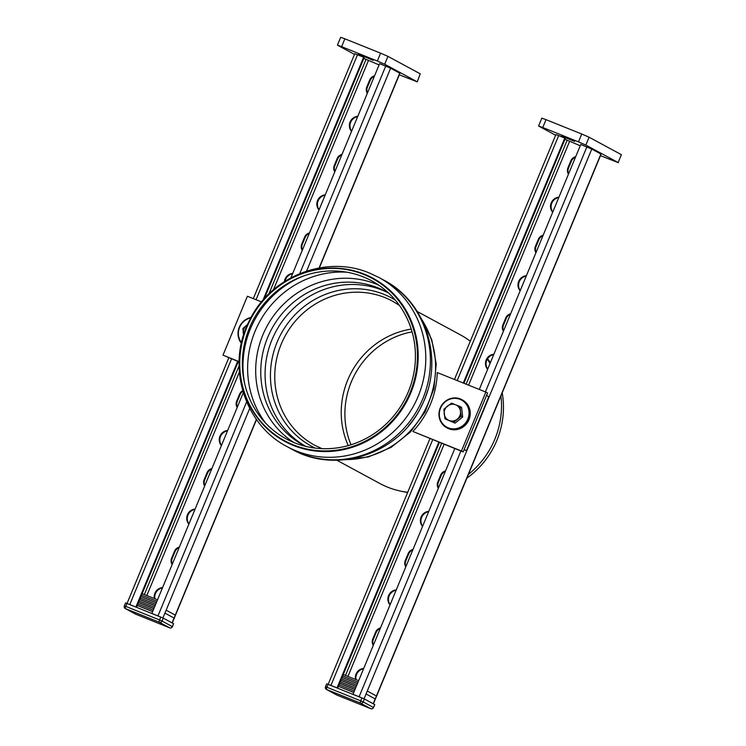 <?xml version="1.0" encoding="UTF-8"?>
<svg xmlns="http://www.w3.org/2000/svg" width="746" height="746" viewBox="0 0 746 746"><rect width="100%" height="100%" fill="white"/><g stroke="black" fill="none" stroke-linecap="round" stroke-linejoin="round"><path stroke-width="1.12" d="M373.177 60.379L358.35 54.076L373.177 60.379M377.336 61.023L384.684 64.221L387.939 56.36L380.591 53.171L377.336 61.023L341.612 46.672L344.866 38.811L380.591 53.171M387.939 56.36L420.25 73.835L417.247 81.864L399.306 74.824M417.247 81.864L420.25 73.835M344.866 38.811L340.689 37.3L337.434 45.152L341.612 46.672M354.471 54.402L337.434 45.152M416.995 81.687L384.684 64.221M165.64 613.501L173.352 617.679M166.852 610.564L174.573 614.732M141.526 595.112L156.912 601.285M142.141 593.639L157.518 599.812M137.264 605.416L152.641 611.599M137.283 605.37L152.66 611.543M137.87 603.943L153.247 610.125M138.476 602.47L153.863 608.652M137.917 602.143L153.89 608.568M139.092 600.996L154.469 607.179M139.698 599.523L155.075 605.705M139.138 599.197L155.112 605.621M140.313 598.05L155.69 604.232M140.919 596.576L156.296 602.759M140.938 596.53L156.324 602.712M173.529 623.703L163.253 618.098L126.969 603.43L125.57 602.927L124.358 605.873A2.126 2.126 0 0 0 125.309 608.559A2.126 2.024 118.4 0 0 125.505 608.652L159.346 622.248A2.126 0.643 -68.1 0 1 159.588 619.973L125.748 606.377A2.126 0.643 111.9 0 0 125.505 608.652L135.8 614.219A2.126 0.643 111.9 0 0 135.819 614.228L135.819 614.228A2.126 0.643 111.9 0 0 135.837 614.238A2.126 2.024 -61.6 0 1 135.595 614.126L125.309 608.559M169.659 627.824L169.659 627.824A2.126 0.643 -68.1 0 1 169.631 627.815A2.126 2.024 -61.6 0 0 172.326 626.612L162.031 621.045A2.126 2.024 118.4 0 1 159.346 622.248L169.631 627.815L135.8 614.219L169.659 627.824A2.126 2.126 0 0 0 172.41 626.668L173.548 623.665M126.969 603.43L125.748 606.377L124.358 605.873M163.253 618.098L162.031 621.045L159.588 619.973L160.8 617.035M172.307 626.649L173.631 623.721M241.518 342.712A15.414 14.678 118.4 0 1 250.824 317.908M251.085 317.432A15.946 15.19 -61.6 0 0 239.27 327.261A15.946 15.19 -61.6 0 0 241.387 343.3M561.635 136.117L574.607 141.414L561.813 135.688M538.584 125.999L541.829 118.148L546.016 119.658L542.762 127.51L538.584 125.999L555.611 135.25M542.762 127.51L578.476 141.871L581.731 134.01L546.016 119.658M581.731 134.01L589.088 137.208L585.834 145.06L578.476 141.871M585.834 145.06L618.136 162.535L621.39 154.683L589.088 137.208M621.39 154.683L618.136 162.535M600.455 155.662L618.397 162.712M440.55 408.137A15.414 14.678 -61.6 0 0 455.89 428.689A15.414 14.678 -61.6 0 0 466.101 404.024A15.414 14.678 -61.6 0 0 440.55 408.137M468.423 419.364A15.946 15.19 118.4 0 1 446.733 427.728A15.946 15.19 118.4 0 1 440.224 408.025A15.946 15.19 118.4 0 1 461.914 399.67A15.946 15.19 118.4 0 1 468.423 419.364M446.733 427.728L447.311 428.036A15.946 15.19 -61.6 0 0 468.992 419.672A15.946 15.19 -61.6 0 0 462.483 399.977L461.914 399.67M464.18 449.474L466.446 450.696L488.817 396.704L486.541 395.473M466.446 450.696L464.068 449.745M374.492 698.545L366.771 694.367M375.704 695.598L367.992 691.43M358.649 680.678L343.272 674.505M358.043 682.152L342.666 675.969M353.772 692.465L338.395 686.283M353.79 692.409L338.414 686.236M354.378 690.992L339.001 684.809M354.993 689.518L339.616 683.336M355.031 689.435L339.048 683.01M355.6 688.045L340.223 681.863M356.215 686.572L340.838 680.389M356.243 686.488L340.269 680.063M356.821 685.098L341.444 678.916M357.437 683.625L342.05 677.443M357.455 683.578L342.078 677.396M326.795 683.849L364.393 698.965L374.762 704.588L373.466 707.478A2.126 2.024 118.4 0 1 370.771 708.681A2.126 0.643 111.9 0 0 370.79 708.691L370.79 708.691A2.126 0.643 111.9 0 0 370.818 708.7L336.95 695.095A2.126 0.643 -68.1 0 1 336.95 695.095L336.95 695.095A2.126 0.643 -68.1 0 1 336.931 695.086A2.126 2.024 118.4 0 1 336.735 694.992L326.44 689.425A2.126 2.024 -61.6 0 0 326.636 689.518A2.126 0.643 -68.1 0 1 326.879 687.243L360.719 700.839A2.126 0.643 111.9 0 0 360.477 703.114A2.126 2.024 -61.6 0 0 363.171 701.911L373.448 707.516M361.941 697.902L360.719 700.839L363.171 701.911L364.393 698.965M325.573 686.796L326.879 687.243L328.1 684.296M239.093 361.624L222.989 355.152L247.392 296.246L261.529 301.925M239.084 361.866L222.989 355.152M437.24 372.552A86.126 82.004 118.4 0 1 412.846 431.458L463.163 451.927L461.448 450.994L485.851 392.088L437.24 372.552M485.851 392.088L487.558 393.011L463.163 451.927M412.846 431.458L461.448 450.994M408.314 391.753A89.837 85.538 -61.6 0 0 318.943 272.029A89.837 85.538 -61.6 0 0 259.431 415.718A89.837 85.538 -61.6 0 0 408.314 391.753M410.141 392.443A92.252 87.832 -61.6 0 0 318.374 269.511A92.252 87.832 -61.6 0 0 257.267 417.051A92.252 87.832 -61.6 0 0 410.141 392.443M411.251 329.098A81.873 77.957 -61.6 0 0 348.251 445.576M468.432 474.391A84.531 80.484 -61.6 0 0 494.84 439.198A84.531 80.484 -61.6 0 0 500.958 395.856M490.057 363.442A84.531 80.484 -61.6 0 0 487.297 359.124M470.288 341.239A84.531 80.484 -61.6 0 0 460.329 334.814L417.219 311.502M336.8 460.207L379.9 483.52A84.531 80.484 -61.6 0 0 400.714 491.138A84.531 80.484 -61.6 0 0 407.726 492.276M412.081 331.849A80.96 77.09 -61.6 0 0 351.012 444.756M466.893 478.102A83.608 79.608 -61.6 0 0 496.855 440.401A83.608 79.608 -61.6 0 0 502.217 392.816M490.374 362.668A83.608 79.608 -61.6 0 0 487.576 358.667M400.714 491.138L403.754 491.773A83.608 79.608 -61.6 0 0 407.633 492.481M204.656 486.01A6.91 6.583 118.4 0 1 204.152 479.631L206.987 472.787A6.91 6.583 118.4 0 1 211.883 468.572M211.65 469.122A6.91 6.583 -61.6 0 0 207.565 473.095L204.721 479.939A6.91 6.583 -61.6 0 0 204.833 485.599M188.878 524.102A9.036 8.607 118.4 0 1 195.126 509.033M194.958 509.425A9.036 8.607 -61.6 0 0 188.99 523.841M237.676 361.297L135.893 607.02L126.997 603.551M246.628 401.889L157.984 615.898L151.876 613.445L243.289 392.75M154.338 598.534A9.036 8.607 118.4 0 1 162.6 587.55M162.432 587.951A9.036 8.607 -61.6 0 0 154.898 598.758M172.121 564.554A6.91 6.583 118.4 0 1 171.617 558.176L174.461 551.303A6.91 6.583 118.4 0 1 179.357 547.098M179.124 547.648A6.91 6.583 -61.6 0 0 175.04 551.611L172.186 558.493A6.91 6.583 -61.6 0 0 172.298 564.144M242.842 391.249A6.91 6.583 -61.6 0 0 240.1 394.55L237.247 401.423A6.91 6.583 -61.6 0 0 237.349 407.074M237.181 407.493A6.91 6.583 118.4 0 1 236.678 401.115L239.522 394.242A6.91 6.583 118.4 0 1 242.683 390.699M221.403 445.576A9.036 8.607 118.4 0 1 227.661 430.489M227.493 430.88A9.036 8.607 -61.6 0 0 221.515 445.315M253.304 298.624L354.742 53.74L363.638 57.209L262.984 300.19M363.638 57.209L364.207 57.517L264.308 298.689M238.282 361.54L136.499 607.263M363.834 58.421L379.08 64.921M284.375 281.596A9.036 8.607 118.4 0 1 292.73 273.39M302.261 250.376A6.91 6.583 118.4 0 1 301.757 243.998L304.592 237.144A6.91 6.583 118.4 0 1 309.487 232.939M319.008 209.943A9.036 8.607 118.4 0 1 325.265 194.846M334.786 171.85A6.91 6.583 118.4 0 1 334.283 165.472L337.127 158.6A6.91 6.583 118.4 0 1 342.022 154.394M367.321 93.306A6.91 6.583 118.4 0 1 366.818 86.928L369.662 80.055A6.91 6.583 118.4 0 1 374.557 75.85M351.543 131.399A9.036 8.607 118.4 0 1 357.8 116.301M290.921 277.754L379.611 63.624L390.624 68.212L399.949 73.276L319.325 267.917M309.254 233.489A6.91 6.583 -61.6 0 0 305.161 237.461L302.326 244.306A6.91 6.583 -61.6 0 0 302.428 249.966M292.563 273.791A9.036 8.607 -61.6 0 0 285.065 281.158M374.324 76.4A6.91 6.583 -61.6 0 0 370.23 80.363L367.386 87.235A6.91 6.583 -61.6 0 0 367.489 92.896M357.632 116.702A9.036 8.607 -61.6 0 0 351.655 131.137M341.789 154.944A6.91 6.583 -61.6 0 0 337.696 158.907L334.851 165.78A6.91 6.583 -61.6 0 0 334.954 171.44M325.097 195.247A9.036 8.607 -61.6 0 0 319.12 209.682M405.796 566.857A6.91 6.583 118.4 0 1 405.292 560.479L408.137 553.625A6.91 6.583 118.4 0 1 413.023 549.42M412.799 549.97A6.91 6.583 -61.6 0 0 408.705 553.933L405.871 560.787A6.91 6.583 -61.6 0 0 405.973 566.447M390.027 604.941A9.036 8.607 118.4 0 1 396.266 589.872M396.098 590.273A9.036 8.607 -61.6 0 0 390.13 604.68M337.22 687.961L329.061 684.679M361.362 697.669L353.203 694.386M355.488 679.41A9.036 8.607 118.4 0 1 363.74 668.397M363.572 668.798A9.036 8.607 -61.6 0 0 356.038 679.634M373.27 645.402A6.91 6.583 118.4 0 1 372.758 639.024L375.611 632.151A6.91 6.583 118.4 0 1 380.497 627.936M380.274 628.486A6.91 6.583 -61.6 0 0 376.18 632.459L373.336 639.331A6.91 6.583 -61.6 0 0 373.438 644.992M445.334 471.416A6.91 6.583 -61.6 0 0 441.24 475.389L438.396 482.261A6.91 6.583 -61.6 0 0 438.499 487.921M438.322 488.332A6.91 6.583 118.4 0 1 437.818 481.953L440.672 475.081A6.91 6.583 118.4 0 1 445.558 470.875M422.553 526.424A9.036 8.607 118.4 0 1 428.801 511.327M428.633 511.728A9.036 8.607 -61.6 0 0 422.656 526.163M454.454 379.472L555.882 134.588L558.67 135.595L564.778 138.047L463.303 383.024M438.825 442.145L337.043 687.868M564.778 138.047L565.347 138.355L463.909 383.267M439.422 442.378L337.63 688.129M564.974 139.269L580.22 145.768M487.623 369.307A9.036 8.607 118.4 0 1 493.871 354.238M503.401 331.224A6.91 6.583 118.4 0 1 502.897 324.846L505.732 317.992A6.91 6.583 118.4 0 1 510.628 313.777M520.148 290.791A9.036 8.607 118.4 0 1 526.406 275.694M535.926 252.698A6.91 6.583 118.4 0 1 535.423 246.32L538.267 239.447A6.91 6.583 118.4 0 1 543.163 235.232M568.461 174.154A6.91 6.583 118.4 0 1 567.958 167.775L570.802 160.903A6.91 6.583 118.4 0 1 575.698 156.688M552.683 212.237A9.036 8.607 118.4 0 1 558.94 197.149M479.286 389.449L580.761 144.472L591.774 149.06L601.09 154.124L373.392 703.832M510.404 314.327A6.91 6.583 -61.6 0 0 506.31 318.3L503.466 325.153A6.91 6.583 -61.6 0 0 503.578 330.804M493.703 354.639A9.036 8.607 -61.6 0 0 487.735 369.046M575.474 157.238A6.91 6.583 -61.6 0 0 571.38 161.211L568.527 168.083A6.91 6.583 -61.6 0 0 568.638 173.743M558.773 197.541A9.036 8.607 -61.6 0 0 552.795 211.976M542.939 235.783A6.91 6.583 -61.6 0 0 538.845 239.755L535.992 246.628A6.91 6.583 -61.6 0 0 536.104 252.288M526.238 276.095A9.036 8.607 -61.6 0 0 520.26 290.53M454.799 448.56L353.017 694.284M243.532 335.252L242.916 328.482L247.607 324.454M243.644 334.898A8.504 8.103 118.4 0 1 247.541 324.603M455.097 423.122L444.961 418.851L443.87 409.246L451.47 403.138L455.601 404.77A8.504 8.103 118.4 0 1 460.487 411.316L461.233 416.231L453.643 422.339L455.097 423.122L462.688 417.014L461.606 407.419L460.151 406.626L460.487 411.316A8.504 8.103 118.4 0 1 449.101 420.483L453.643 422.339M444.961 418.851L449.101 420.483A8.504 8.103 118.4 0 1 447.469 406.085A8.504 8.103 118.4 0 1 455.601 404.77L460.151 406.626M461.233 416.231L462.688 417.014M336.931 695.086L370.771 708.681L360.477 703.114L326.636 689.518L336.931 695.086M303.277 276.085A93.567 89.091 -61.6 0 0 244.781 384.237M346.955 272.215A93.567 89.091 -61.6 0 0 259.384 322.235A93.567 89.091 -61.6 0 0 265.464 422.907M378.875 285.224A89.66 85.361 -61.6 0 0 376.329 284.151A89.66 85.361 -61.6 0 0 266.275 327.606A89.66 85.361 -61.6 0 0 293.812 442.49M388.657 293.085L386.223 291.714A87.189 83.02 -61.6 0 0 378.091 287.891A87.189 83.02 -61.6 0 0 269.595 333.117A87.189 83.02 -61.6 0 0 303.268 445.101L305.757 446.378M388.349 292.898A87.189 83.02 -61.6 0 0 382.4 290.222A87.189 83.02 -61.6 0 0 274.463 334.283A87.189 83.02 -61.6 0 0 305.431 446.22M395.315 300.106A84.242 80.214 -61.6 0 0 383.808 294.306A84.242 80.214 -61.6 0 0 278.034 340.017A84.242 80.214 -61.6 0 0 315.269 448.104M399.418 305.394L392.564 301.188A81.873 77.957 -61.6 0 0 384.936 297.598A81.873 77.957 -61.6 0 0 283.042 340.064A81.873 77.957 -61.6 0 0 314.672 445.222L321.946 448.644M345.874 459.629A89.846 85.548 -61.6 0 0 428.474 402.654A89.846 85.548 -61.6 0 0 421.704 319.409M408.705 425.546A89.846 85.548 -61.6 0 0 424.176 400.322A89.846 85.548 -61.6 0 0 427.579 390.643M291.966 449.26A96.225 91.618 -61.6 0 0 422.805 398.802A96.225 91.618 -61.6 0 0 383.519 279.974C427.104 302.242 444.625 361.54 421.732 405.498C399.968 453.242 336.903 475.109 291.966 449.26L287.331 446.751A96.225 91.618 -61.6 0 0 418.17 396.294A96.225 91.618 -61.6 0 0 378.884 277.465L383.519 279.974M364.346 274.183A92.737 88.298 -61.6 0 0 246.898 326.869A92.737 88.298 -61.6 0 0 293.411 445.455A92.737 88.298 -61.6 0 0 410.86 392.769A92.737 88.298 -61.6 0 0 364.346 274.183M206.987 472.787L207.565 473.095M187.992 515.038L187.423 514.721M175.04 551.611L174.461 551.303M172.186 558.493L171.617 558.176M240.1 394.55L239.522 394.242M237.247 401.423L236.678 401.115M204.721 479.939L204.152 479.631M357.53 54.747L256.055 299.724M231.568 358.845L129.785 604.568M365.941 59.559L268.858 293.943M239.065 365.876L144.351 594.525M368.393 60.631L273.512 289.681M239.354 372.151L146.831 595.522M304.592 237.144L305.161 237.461M285.597 279.396L285.028 279.088M370.23 80.363L369.662 80.055M367.386 87.235L366.818 86.928M337.696 158.907L337.127 158.6M334.851 165.78L334.283 165.472M302.326 244.306L301.757 243.998M385.729 66.086L299.78 273.586M390.624 68.212L306.597 271.078M249.714 408.416L162.926 617.94M399.772 73.164L319.092 267.963M256.391 419.336L172.084 622.873M408.137 553.625L408.705 553.933M389.142 595.877L388.563 595.569M376.18 632.459L375.611 632.151M373.336 639.331L372.758 639.024M441.24 475.389L440.672 475.081M438.396 482.261L437.818 481.953M405.871 560.787L405.292 560.479M558.67 135.595L457.195 380.572M432.708 439.683L330.926 685.406M567.081 140.407L466.119 384.153M441.632 443.273L345.482 675.391M569.534 141.47L468.6 385.15M444.112 444.271L347.962 676.389M505.732 317.992L506.31 318.3M486.746 360.243L486.168 359.936M571.38 161.211L570.802 160.903M568.527 168.083L567.958 167.775M538.845 239.755L538.267 239.447M535.992 246.628L535.423 246.32M503.466 325.153L502.897 324.846M586.869 146.925L485.394 391.902M460.907 451.022L359.124 696.745M591.774 149.06L364.057 698.797M600.922 154.002L373.214 703.739M326.711 683.793L325.489 686.74A2.126 2.126 0 0 0 326.44 689.425M370.79 708.691A2.126 2.126 0 0 0 373.55 707.534L374.762 704.588M344.158 459.806L368.384 456.934L391.053 447.404L410.449 431.981L425.108 411.867L433.92 388.582L436.214 363.908L431.775 339.719L420.912 317.88M378.884 277.465L369.559 273.083C325.778 254.377 270.406 276.617 249.649 320.155C226.001 364.207 243.355 424.306 287.331 446.751M228.826 357.735L127.044 603.458M256.521 419.532L172.261 622.966M429.966 438.583L328.175 684.324"/></g></svg>
